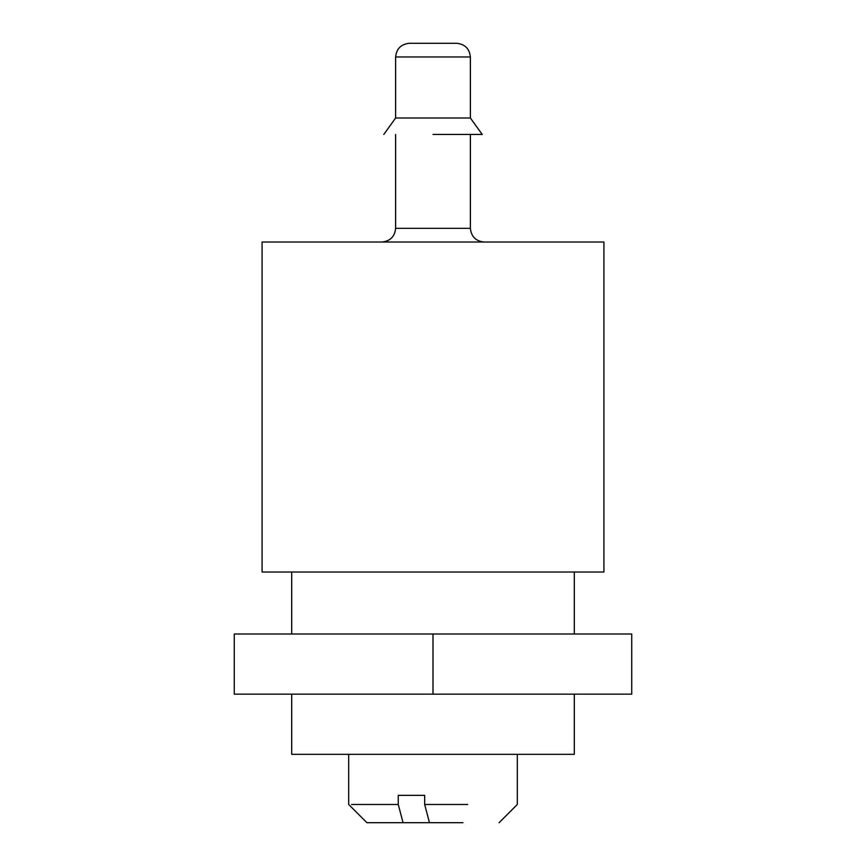 <?xml version="1.0" encoding="UTF-8"?>
<svg xmlns="http://www.w3.org/2000/svg" width="866" height="866" viewBox="0 0 866 866"><rect width="100%" height="100%" fill="white"/><g stroke="black" fill="none" stroke-linecap="round" stroke-linejoin="round"><path stroke-width="1.3" d="M424.676 795.356L424.676 804.471L429.471 822.7L403.058 822.7L398.263 804.471L398.263 795.356L424.676 795.356M429.471 822.7L462.942 822.7M467.737 804.471L424.676 804.471M398.263 804.471L351.553 804.471M348.684 754.329L348.684 804.471L366.913 822.7L403.058 822.7M433 633.999L631.725 633.999L631.725 694.164L234.275 694.164L234.275 633.999L433 633.999L433 694.164M470.379 134.457L470.379 228.353C471.245 236.602 475.802 241.159 484.051 242.025M395.621 134.457L395.621 228.353C394.766 236.602 390.209 241.159 381.949 242.025M262.084 242.025L603.916 242.025L262.084 242.025L262.084 572.015L603.916 572.015L262.084 572.015M395.621 56.972L470.379 56.972C469.513 48.723 464.955 44.166 456.696 43.3L409.304 43.3C401.045 44.166 396.487 48.723 395.621 56.972L395.621 118.003L383.779 134.457M470.379 56.972L470.379 118.003L395.621 118.003M433 134.457L482.221 134.457L433 134.457M291.701 754.329L574.299 754.329L291.701 754.329L291.701 694.164M291.701 633.999L291.701 572.015M470.379 228.353L395.621 228.353M499.087 822.7L517.316 804.471L517.316 754.329M603.916 572.015L603.916 242.025M470.379 118.003L482.221 134.457M574.299 754.329L574.299 694.164M574.299 633.999L574.299 572.015"/></g></svg>
